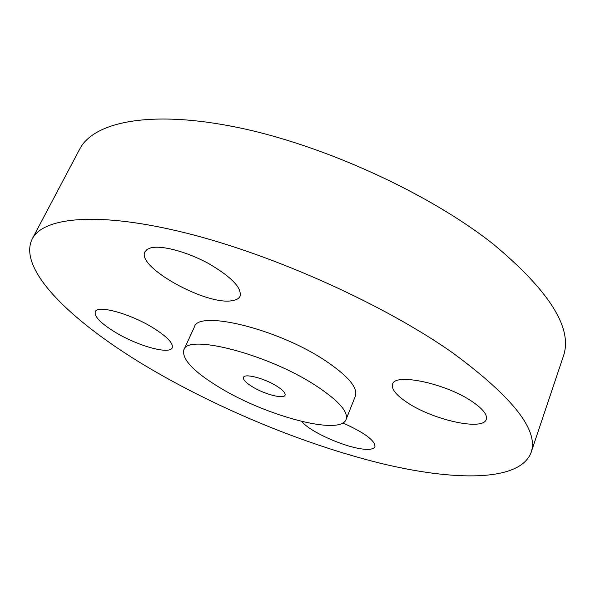 <?xml version="1.0" encoding="UTF-8"?>
<svg xmlns="http://www.w3.org/2000/svg" width="595" height="595" viewBox="0 0 595 595"><rect width="100%" height="100%" fill="white"/><g stroke="black" fill="none" stroke-linecap="round" stroke-linejoin="round"><path stroke-width="0.89" d="M252.243 386.69C264.314 394.247 283.875 399.386 285.065 395.177C285.667 393.05 282.856 390.015 276.63 386.058C264.44 378.316 244.515 373.169 243.504 377.364C242.916 379.588 245.832 382.697 252.243 386.69M314.956 385.062C266.895 353.802 186.875 333.542 183.833 349.92C181.72 359.224 193.65 371.763 219.622 387.538C265.92 415.935 340.407 436.031 346.089 419.46C348.536 411.673 338.161 400.212 314.956 385.062M346.089 419.46L355.394 396.069C358.071 387.732 347.963 375.876 325.093 360.496C277.716 328.767 197.934 309.608 194.357 327.042L183.833 349.92M453.286 353.281C385.426 305.25 275.195 255.359 186.994 233.277C98.547 211.084 43.145 217.049 32.182 238.997C16.578 270.859 76.599 325.859 152.811 370.194C221.823 410.319 305.235 444.614 379.982 463.155C453.784 481.154 519.457 482.076 530.993 452.788C539.115 430.706 513.21 397.534 453.286 353.281M301.814 421.483C310.01 432.223 348.127 448.764 365.865 449.292C371.064 449.545 374.099 448.682 374.962 446.719C375.214 440.597 364.512 432.677 342.861 422.956M407.084 402.428C432.587 419.854 483.162 431.263 486.264 419.356C487.55 414.96 483.155 409.241 473.092 402.19C447.046 383.663 394.559 372.522 392.588 384.221C391.287 389.048 396.114 395.117 407.084 402.428M232.266 300.661C236.356 300.044 238.945 298.571 240.045 296.236C241.934 287.809 231.433 276.906 208.547 263.526C187.09 251.767 161.647 244.999 150.758 247.877L147.099 249.417L144.979 251.767C135.965 266.917 206.74 305.904 232.266 300.661M153.041 327.815C130.193 313.587 97.357 304.662 95.282 311.735C94.144 316.585 100.905 323.487 115.579 332.441C138.04 346.059 169.687 354.843 172.2 347.755C173.495 343.322 167.113 336.681 153.041 327.815M530.993 452.788L563.294 356.442C573.163 328.819 549.966 291.498 493.709 244.478C429.887 193.762 324.186 145.21 237.502 127.427C150.587 109.54 93.519 121.856 79.678 149.167L32.182 238.997"/></g></svg>
